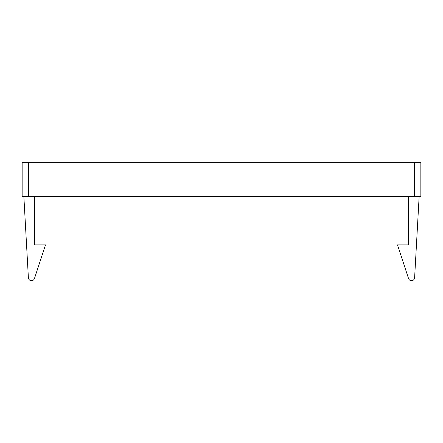 <?xml version="1.0" encoding="UTF-8"?>
<svg xmlns="http://www.w3.org/2000/svg" width="443" height="443" viewBox="0 0 443 443"><rect width="100%" height="100%" fill="white"/><g stroke="black" fill="none" stroke-linecap="round" stroke-linejoin="round"><path stroke-width="0.66" d="M34.609 196.581L34.609 244.863L45.513 244.863L34.454 278.536A3.112 3.112 0 0 1 28.385 277.739L23.861 196.581M408.391 196.581L408.391 244.863L397.487 244.863L408.546 278.536A3.112 3.112 0 0 0 414.615 277.739L419.139 196.581M414.62 196.581L414.62 162.315L420.85 162.315L420.85 196.581L22.15 196.581L22.15 162.315L22.15 196.581M414.62 162.315L28.38 162.315L28.38 196.581M22.15 162.315L28.38 162.315"/></g></svg>
